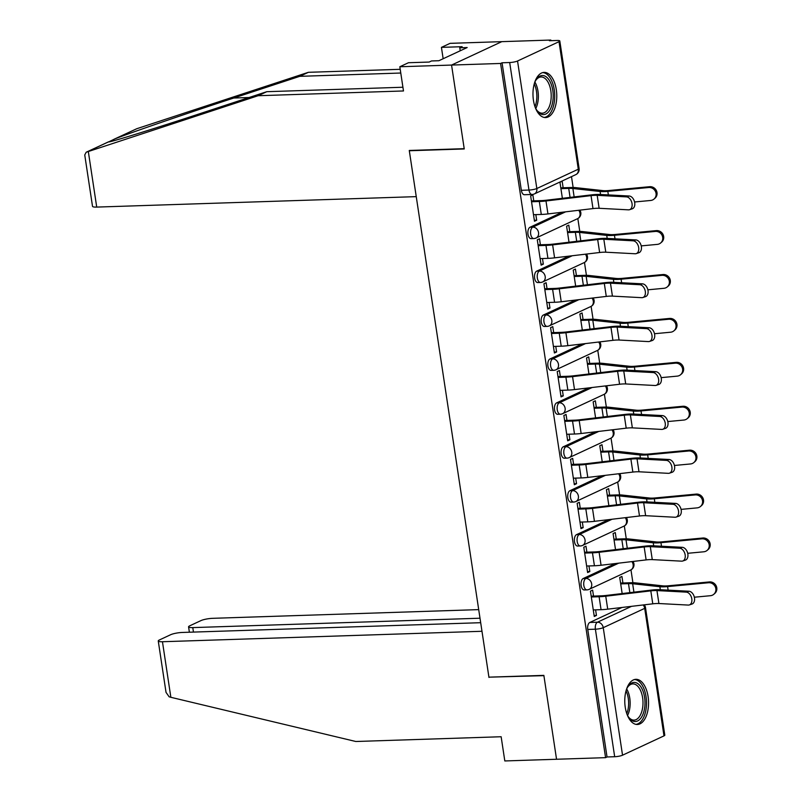 <?xml version="1.0" encoding="UTF-8"?>
<svg xmlns="http://www.w3.org/2000/svg" width="801" height="801" viewBox="0 0 801 801"><rect width="100%" height="100%" fill="white"/><g stroke="black" fill="none" stroke-linecap="round" stroke-linejoin="round"><path stroke-width="1.2" d="M615.358 563.554L583.188 578.542A5.797 3.044 88.1 0 0 581.115 585.531A5.797 3.044 88.1 0 0 584.229 589.957L586.943 589.876A5.797 3.044 -91.9 0 1 583.819 585.441A5.797 3.044 -91.9 0 1 585.901 578.452L618.742 563.153M608.72 519.639L576.55 534.627A5.797 3.044 88.1 0 0 574.467 541.616A5.797 3.044 88.1 0 0 577.591 546.042L580.294 545.962A5.797 3.044 -91.9 0 1 577.181 541.526A5.797 3.044 -91.9 0 1 579.253 534.537L612.094 519.238M602.082 475.724L569.901 490.713A5.797 3.044 88.1 0 0 567.829 497.701A5.797 3.044 88.1 0 0 570.943 502.127L573.656 502.047A5.797 3.044 -91.9 0 1 570.542 497.611A5.797 3.044 -91.9 0 1 572.615 490.623L605.456 475.323M595.433 431.809L563.263 446.798A5.797 3.044 88.1 0 0 561.191 453.787A5.797 3.044 88.1 0 0 564.304 458.212L567.018 458.132A5.797 3.044 -91.9 0 1 563.894 453.696A5.797 3.044 -91.9 0 1 565.977 446.708L598.818 431.409M588.795 387.894L556.625 402.883A5.797 3.044 88.1 0 0 554.542 409.872A5.797 3.044 88.1 0 0 557.666 414.297L560.37 414.217A5.797 3.044 -91.9 0 1 557.256 409.782A5.797 3.044 -91.9 0 1 559.328 402.793L592.179 387.494M582.157 343.979L549.987 358.968A5.797 3.044 88.1 0 0 547.904 365.957A5.797 3.044 88.1 0 0 551.018 370.382L553.731 370.302A5.797 3.044 -91.9 0 1 550.617 365.867A5.797 3.044 -91.9 0 1 552.69 358.878L585.531 343.579M575.508 300.065L543.338 315.053A5.797 3.044 88.1 0 0 541.266 322.042A5.797 3.044 88.1 0 0 544.38 326.468L547.093 326.387A5.797 3.044 -91.9 0 1 543.969 321.952A5.797 3.044 -91.9 0 1 546.052 314.963L578.893 299.664M568.87 256.15L536.7 271.139A5.797 3.044 88.1 0 0 534.617 278.127A5.797 3.044 88.1 0 0 537.741 282.553L540.445 282.473A5.797 3.044 -91.9 0 1 537.331 278.037A5.797 3.044 -91.9 0 1 539.413 271.048L572.254 255.749M562.232 212.235L530.062 227.224A5.797 3.044 88.1 0 0 527.979 234.212A5.797 3.044 88.1 0 0 531.103 238.638L533.806 238.558A5.797 3.044 -91.9 0 1 530.693 234.122A5.797 3.044 -91.9 0 1 532.765 227.134L565.606 211.834M556.305 89.652A22.598 11.885 88.1 0 0 544.139 72.39A22.598 11.885 88.1 0 0 533.446 100.305A22.598 11.885 88.1 0 0 545.611 117.567A22.598 11.885 88.1 0 0 556.305 89.652M648.089 696.58A22.598 11.885 88.1 0 0 635.924 679.318A22.598 11.885 88.1 0 0 625.241 707.223A22.598 11.885 88.1 0 0 637.406 724.494A22.598 11.885 88.1 0 0 648.089 696.58M632.91 582.738L630.968 569.861M626.272 538.823L624.319 525.947M619.624 494.908L617.681 482.032M612.985 450.993L611.043 438.117M606.347 407.078L604.395 394.202M599.699 363.163L597.756 350.287M593.06 319.249L591.118 306.372M586.422 275.334L584.47 262.458M579.774 231.419L577.831 218.543M573.136 187.504L571.493 176.631M550.928 40.681L550.838 40.05L549.376 40.731L557.005 40.481A5.797 1.081 -8.6 0 1 559.809 40.981A5.797 1.081 -8.6 0 1 559.008 41.682L517.546 61.006L536.83 188.525L578.292 169.211L559.008 41.682M480.68 622.697L182.378 632.45A8.691 1.622 -8.6 0 0 170.593 634.742L159.459 639.929A8.691 1.622 -8.6 0 0 158.258 640.99A8.691 1.622 -8.6 0 0 162.453 641.731L170.853 697.301L355.794 741.496L501.146 736.74L504.81 760.95L556.545 759.258L543.859 675.373L488.92 677.165L409.311 150.748L464.25 148.956L451.564 65.061L501.806 41.652L550.838 40.05M663.989 735.879L644.705 608.36A5.797 1.081 -8.6 0 0 645.506 607.649L664.8 735.178A5.797 1.081 171.4 0 1 663.989 735.879L622.537 755.193A5.797 1.081 171.4 0 1 614.677 756.725L607.038 756.975L587.754 629.446A5.797 3.044 -91.9 0 1 589.826 622.457L622.007 607.468M489.621 677.145L543.899 675.654L556.545 759.258L605.576 757.656L500.585 63.459L451.564 65.061L501.806 41.652L450.072 43.344L441.431 47.369L443.153 58.733M607.038 756.975L605.576 757.656M502.047 62.778L521.341 190.298A5.797 3.044 88.1 0 0 524.455 194.723L532.094 194.473A5.797 3.044 -91.9 0 1 528.97 190.047L509.686 62.528L502.047 62.778L500.585 63.459M509.686 62.528A5.797 1.081 -8.6 0 0 517.546 61.006M533.756 200.851L532.855 194.883L530.652 195.905L534.487 221.236L536.68 220.215L534.337 220.295M569.781 231.679L568.79 225.141L566.597 226.172L569.02 242.232M540.395 244.766L539.494 238.798L537.291 239.819L541.126 265.151L543.328 264.13L540.985 264.21M576.42 275.594L575.438 269.056L573.236 270.087L575.669 286.147M547.033 288.68L546.132 282.713L543.939 283.734L547.764 309.066L549.967 308.045L547.624 308.125M583.068 319.509L582.077 312.971L579.874 314.002L582.307 330.062M553.681 332.595L552.78 326.628L550.577 327.649L554.412 352.981L556.605 351.959L554.262 352.04M589.706 363.424L588.715 356.886L586.522 357.917L588.945 373.977M560.32 376.51L559.418 370.543L557.216 371.564L561.05 396.895L563.253 395.874L560.91 395.954M596.345 407.339L595.363 400.8L593.161 401.832L595.594 417.892M566.958 420.425L566.057 414.457L563.864 415.479L567.689 440.81L569.891 439.789L567.549 439.869M602.993 451.253L602.002 444.715L599.799 445.746L602.232 461.807M573.606 464.34L572.695 458.372L570.502 459.394L574.337 484.725L576.53 483.704L574.187 483.784M609.631 495.168L608.64 488.63L606.447 489.661L608.87 505.721M580.244 508.255L579.343 502.287L577.141 503.308L580.975 528.64L583.168 527.619L580.835 527.699M616.269 539.083L615.278 532.545L613.085 533.576L615.518 549.636M586.883 552.169L585.982 546.202L583.789 547.223L587.614 572.555L589.816 571.534L587.473 571.614M622.918 582.998L621.926 576.46L619.724 577.491L622.157 593.551M593.531 596.084L592.62 590.117L590.427 591.138L594.262 616.47L596.455 615.448L594.112 615.528M409.962 150.448L409.311 150.748M563.143 187.764L562.152 181.226L559.949 182.258L562.382 198.318M536.68 220.215L535.839 214.628M543.328 264.13L542.477 258.543M549.967 308.045L549.116 302.458M556.605 351.959L555.764 346.372M563.253 395.874L562.402 390.287M569.891 439.789L569.04 434.202M576.53 483.704L575.689 478.117M583.168 527.619L582.327 522.032M589.816 571.534L588.965 565.947M596.455 615.448L595.614 609.861M533.496 214.698L541.286 214.448A18.253 3.394 -8.6 0 0 547.944 213.927L592.99 208.59A10.723 1.992 171.4 0 1 599.138 208.29L628.455 209.842A6.668 4.395 -108.2 0 0 629.546 209.702A6.668 4.395 -108.2 0 0 631.879 202.793A6.668 4.395 -108.2 0 0 626.492 196.886L629.185 196.005A6.668 4.395 71.8 0 1 634.562 201.912A6.668 4.395 71.8 0 1 632.239 208.811L629.546 209.702M531.413 200.931L541.236 200.61A14.488 2.693 -8.6 0 0 546.512 200.19L591.569 194.863A14.488 2.693 171.4 0 1 599.869 194.463L629.185 196.005M531.534 201.752L539.333 201.502A18.253 3.394 -8.6 0 0 545.982 200.971L591.038 195.634A10.723 1.992 171.4 0 1 597.186 195.344L626.492 196.886M649.681 186.693A6.668 6.268 49.8 0 1 654.958 198.258L653.986 199.089A6.668 6.268 -130.2 0 0 648.7 187.514L649.681 186.693L608.79 190.538A10.723 1.992 -8.6 0 1 603.083 190.628L575.869 187.654A18.253 3.394 171.4 0 0 570.622 187.524L560.8 187.845M634.582 201.982L650.662 200.47A6.668 6.268 -130.2 0 0 653.986 199.089M560.92 188.666L568.72 188.405A14.488 2.693 171.4 0 1 572.875 188.515L600.099 191.489A14.488 2.693 -8.6 0 0 607.819 191.359L648.7 187.514M540.134 258.613L547.934 258.363A18.253 3.394 -8.6 0 0 554.582 257.842L599.639 252.505A10.723 1.992 171.4 0 1 605.786 252.205L635.093 253.757A6.668 4.395 -108.2 0 0 636.194 253.617A6.668 4.395 -108.2 0 0 638.517 246.708A6.668 4.395 -108.2 0 0 633.13 240.811L635.824 239.92A6.668 4.395 71.8 0 1 641.211 245.827A6.668 4.395 71.8 0 1 638.888 252.726L636.194 253.617M538.052 244.846L547.874 244.525A14.488 2.693 -8.6 0 0 553.161 244.105L598.207 238.778A14.488 2.693 171.4 0 1 606.517 238.378L635.824 239.92M538.182 245.667L545.972 245.416A18.253 3.394 -8.6 0 0 552.63 244.886L597.676 239.549A10.723 1.992 171.4 0 1 603.824 239.259L633.13 240.811M546.783 302.528L554.572 302.277A18.253 3.394 -8.6 0 0 561.231 301.757L606.277 296.42A10.723 1.992 171.4 0 1 612.425 296.12L641.731 297.672A6.668 4.395 -108.2 0 0 642.833 297.531A6.668 4.395 -108.2 0 0 645.155 290.623A6.668 4.395 -108.2 0 0 639.779 284.725L642.472 283.834A6.668 4.395 71.8 0 1 647.849 289.742A6.668 4.395 71.8 0 1 645.526 296.64L642.833 297.531M544.7 288.76L554.522 288.44A14.488 2.693 -8.6 0 0 559.799 288.02L604.845 282.693A14.488 2.693 171.4 0 1 613.155 282.292L642.472 283.834M544.82 289.582L552.61 289.331A18.253 3.394 -8.6 0 0 559.268 288.801L604.314 283.464A10.723 1.992 171.4 0 1 610.462 283.174L639.779 284.725M400.77 73.031L299.744 76.335L308.385 72.31L136.741 128.731L113.962 139.294M299.744 76.335L233.762 98.022C187.354 113.211 128.23 133.537 114.933 138.883L108.716 141.867M308.385 72.31L400.21 69.307M258.132 95.719L403.484 90.964L399.829 66.753L451.564 65.061L464.21 148.676L409.271 150.468L416.25 196.635L96.721 207.089A8.691 1.622 171.4 0 1 92.516 206.348L84.746 154.953L86.208 152.22L258.132 95.719L266.773 91.694L402.923 87.239M399.829 66.753L408.47 62.728L429.166 62.057L431.509 60.956L438.898 60.716L467.173 47.549L459.784 47.79L460.235 50.783M459.784 47.79L462.127 46.698L441.431 47.369M86.748 152.02L108.556 141.857C107.584 143.159 153.482 128.991 200.801 113.372L266.773 91.694M170.853 697.301L169.141 696.8L166.027 692.374L158.258 640.99M478.708 609.621L212.706 618.322A8.691 1.622 -8.6 0 0 200.921 620.615L189.787 625.801A8.691 1.622 -8.6 0 0 188.575 626.863A8.691 1.622 -8.6 0 0 192.781 627.604L193.462 632.089M480.009 618.212L192.781 627.604M488.96 677.446L481.982 631.278L162.453 641.731M534.497 83.034A19.564 10.283 -91.9 0 1 536.049 79.88A19.564 10.283 -91.9 0 1 540.034 76.045A19.564 10.283 -91.9 0 1 552.79 90.433A19.564 10.283 -91.9 0 1 545.781 114.042A19.564 10.283 -91.9 0 1 537.05 110.618A19.564 10.283 -91.9 0 1 535.308 107.574M536.65 110.027A18.113 9.522 88.1 0 0 542.267 113.181A18.113 9.522 88.1 0 0 544.33 112.681A18.113 9.522 88.1 0 0 551.068 92.776A18.113 9.522 88.1 0 0 541.075 76.976A18.113 9.522 88.1 0 0 539.013 77.487A18.113 9.522 88.1 0 0 535.689 80.49M544.169 117.447A22.458 11.805 88.1 0 0 546.202 116.856A22.458 11.805 88.1 0 0 554.592 92.686A22.458 11.805 88.1 0 0 542.698 72.601M626.292 689.961A19.564 10.283 -91.9 0 1 627.834 686.807A19.564 10.283 -91.9 0 1 631.819 682.963A19.564 10.283 -91.9 0 1 644.585 697.361A19.564 10.283 -91.9 0 1 637.566 720.97A19.564 10.283 -91.9 0 1 628.845 717.546A19.564 10.283 -91.9 0 1 627.093 714.502M628.445 716.955A18.113 9.522 88.1 0 0 634.052 720.109A18.113 9.522 88.1 0 0 636.124 719.598A18.113 9.522 88.1 0 0 642.853 699.704A18.113 9.522 88.1 0 0 632.87 683.904A18.113 9.522 88.1 0 0 630.798 684.414A18.113 9.522 88.1 0 0 627.473 687.418M635.954 724.374A22.458 11.805 88.1 0 0 637.997 723.784A22.458 11.805 88.1 0 0 646.387 699.613A22.458 11.805 88.1 0 0 634.482 679.528M656.329 230.608A6.668 6.268 49.8 0 1 661.606 242.172L660.625 243.003A6.668 6.268 -130.2 0 0 655.348 231.429L656.329 230.608L615.438 234.453A10.723 1.992 -8.6 0 1 609.721 234.543L582.507 231.569A18.253 3.394 171.4 0 0 577.261 231.439L567.438 231.759M641.221 245.897L657.301 244.385A6.668 6.268 -130.2 0 0 660.625 243.003M567.569 232.58L575.358 232.32A14.488 2.693 171.4 0 1 579.523 232.43L606.737 235.404A14.488 2.693 -8.6 0 0 614.457 235.274L655.348 231.429M662.968 274.523A6.668 6.268 49.8 0 1 668.244 286.087L667.263 286.918A6.668 6.268 -130.2 0 0 661.986 275.344L662.968 274.523L622.077 278.368A10.723 1.992 -8.6 0 1 616.37 278.458L589.146 275.484A18.253 3.394 171.4 0 0 583.899 275.354L574.087 275.674M647.869 289.812L663.949 288.3A6.668 6.268 -130.2 0 0 667.263 286.918M574.207 276.495L581.997 276.235A14.488 2.693 171.4 0 1 586.162 276.345L613.376 279.319A14.488 2.693 -8.6 0 0 621.095 279.189L661.986 275.344M553.421 346.443L561.211 346.192A18.253 3.394 -8.6 0 0 567.869 345.672L612.915 340.335A10.723 1.992 171.4 0 1 619.063 340.035L648.379 341.586A6.668 4.395 -108.2 0 0 649.471 341.446A6.668 4.395 -108.2 0 0 651.804 334.538A6.668 4.395 -108.2 0 0 646.417 328.64L649.11 327.749A6.668 4.395 71.8 0 1 654.487 333.657A6.668 4.395 71.8 0 1 652.164 340.555L649.471 341.446M551.338 332.675L561.161 332.355A14.488 2.693 -8.6 0 0 566.437 331.944L611.493 326.608A14.488 2.693 171.4 0 1 619.794 326.207L649.11 327.749M551.458 333.496L559.258 333.246A18.253 3.394 -8.6 0 0 565.907 332.715L610.963 327.379A10.723 1.992 171.4 0 1 617.11 327.088L646.417 328.64M560.059 390.357L567.859 390.107A18.253 3.394 -8.6 0 0 574.507 389.586L619.563 384.25A10.723 1.992 171.4 0 1 625.701 383.949L655.018 385.501A6.668 4.395 -108.2 0 0 656.119 385.361A6.668 4.395 -108.2 0 0 658.442 378.452A6.668 4.395 -108.2 0 0 653.055 372.555L655.749 371.664A6.668 4.395 71.8 0 1 661.135 377.571A6.668 4.395 71.8 0 1 658.812 384.47L656.119 385.361M557.977 376.59L567.799 376.27A14.488 2.693 -8.6 0 0 573.085 375.859L618.132 370.523A14.488 2.693 171.4 0 1 626.442 370.122L655.749 371.664M558.107 377.411L565.896 377.161A18.253 3.394 -8.6 0 0 572.555 376.63L617.601 371.294A10.723 1.992 171.4 0 1 623.749 371.003L653.055 372.555M566.707 434.272L574.497 434.022A18.253 3.394 -8.6 0 0 581.146 433.501L626.202 428.165A10.723 1.992 171.4 0 1 632.349 427.864L661.656 429.416A6.668 4.395 -108.2 0 0 662.757 429.276A6.668 4.395 -108.2 0 0 665.08 422.367A6.668 4.395 -108.2 0 0 659.704 416.47L662.397 415.579A6.668 4.395 71.8 0 1 667.774 421.486A6.668 4.395 71.8 0 1 665.451 428.385L662.757 429.276M564.625 420.505L574.447 420.185A14.488 2.693 -8.6 0 0 579.724 419.774L624.77 414.437A14.488 2.693 171.4 0 1 633.08 414.037L662.397 415.579M564.745 421.326L572.535 421.076A18.253 3.394 -8.6 0 0 579.193 420.545L624.239 415.208A10.723 1.992 171.4 0 1 630.387 414.918L659.704 416.47M669.606 318.438A6.668 6.268 49.8 0 1 674.883 330.002L673.911 330.833A6.668 6.268 -130.2 0 0 668.625 319.259L669.606 318.438L628.715 322.282A10.723 1.992 -8.6 0 1 623.008 322.372L595.794 319.399A18.253 3.394 171.4 0 0 590.547 319.269L580.725 319.589M654.507 333.727L670.587 332.215A6.668 6.268 -130.2 0 0 673.911 330.833M580.845 320.41L588.645 320.16A14.488 2.693 171.4 0 1 592.8 320.26L620.024 323.234A14.488 2.693 -8.6 0 0 627.744 323.103L668.625 319.259M676.254 362.352A6.668 6.268 49.8 0 1 681.531 373.917L680.55 374.748A6.668 6.268 -130.2 0 0 675.273 363.173L676.254 362.352L635.363 366.197A10.723 1.992 -8.6 0 1 629.646 366.287L602.432 363.314A18.253 3.394 171.4 0 0 597.186 363.183L587.363 363.504M661.145 377.641L677.225 376.13A6.668 6.268 -130.2 0 0 680.55 374.748M587.493 364.325L595.283 364.075A14.488 2.693 171.4 0 1 599.448 364.175L626.662 367.148A14.488 2.693 -8.6 0 0 634.382 367.018L675.273 363.173M682.893 406.267A6.668 6.268 49.8 0 1 688.169 417.832L687.188 418.663A6.668 6.268 -130.2 0 0 681.911 407.088L682.893 406.267L642.002 410.112A10.723 1.992 -8.6 0 1 636.294 410.202L609.07 407.228A18.253 3.394 171.4 0 0 603.824 407.098L594.002 407.419M667.794 421.556L683.874 420.044A6.668 6.268 -130.2 0 0 687.188 418.663M594.132 408.24L601.921 407.989A14.488 2.693 171.4 0 1 606.087 408.089L633.301 411.063A14.488 2.693 -8.6 0 0 641.02 410.933L681.911 407.088M573.346 478.187L581.136 477.937A18.253 3.394 -8.6 0 0 587.794 477.416L632.84 472.079A10.723 1.992 171.4 0 1 638.988 471.779L668.304 473.331A6.668 4.395 -108.2 0 0 669.396 473.191A6.668 4.395 -108.2 0 0 671.729 466.282A6.668 4.395 -108.2 0 0 666.342 460.385L669.035 459.494A6.668 4.395 71.8 0 1 674.412 465.401A6.668 4.395 71.8 0 1 672.089 472.3L669.396 473.191M571.263 464.42L581.085 464.099A14.488 2.693 -8.6 0 0 586.362 463.689L631.418 458.352A14.488 2.693 171.4 0 1 639.719 457.952L669.035 459.494M571.383 465.241L579.183 464.991A18.253 3.394 -8.6 0 0 585.831 464.46L630.888 459.123A10.723 1.992 171.4 0 1 637.035 458.833L666.342 460.385M689.531 450.182A6.668 6.268 49.8 0 1 694.807 461.746L693.836 462.577A6.668 6.268 -130.2 0 0 688.55 451.003L689.531 450.182L648.64 454.027A10.723 1.992 -8.6 0 1 642.933 454.117L615.719 451.143A18.253 3.394 171.4 0 0 610.472 451.013L600.65 451.333M674.432 465.471L690.512 463.959A6.668 6.268 -130.2 0 0 693.836 462.577M600.77 452.154L608.57 451.904A14.488 2.693 171.4 0 1 612.725 452.004L639.949 454.978A14.488 2.693 -8.6 0 0 647.669 454.848L688.55 451.003M579.984 522.102L587.784 521.851A18.253 3.394 -8.6 0 0 594.432 521.331L639.488 515.994A10.723 1.992 171.4 0 1 645.626 515.694L674.943 517.246A6.668 4.395 -108.2 0 0 676.044 517.106A6.668 4.395 -108.2 0 0 678.367 510.197A6.668 4.395 -108.2 0 0 672.98 504.3L675.674 503.408A6.668 4.395 71.8 0 1 681.06 509.316A6.668 4.395 71.8 0 1 678.727 516.214L676.044 517.106M577.901 508.335L587.724 508.014A14.488 2.693 -8.6 0 0 593.01 507.604L638.057 502.267A14.488 2.693 171.4 0 1 646.367 501.867L675.674 503.408M578.032 509.156L585.821 508.905A18.253 3.394 -8.6 0 0 592.48 508.375L637.526 503.038A10.723 1.992 171.4 0 1 643.674 502.748L672.98 504.3M696.169 494.097A6.668 6.268 49.8 0 1 701.456 505.661L700.475 506.492A6.668 6.268 -130.2 0 0 695.198 494.918L696.169 494.097L655.288 497.942A10.723 1.992 -8.6 0 1 649.571 498.032L622.357 495.058A18.253 3.394 171.4 0 0 617.11 494.928L607.288 495.248M681.07 509.386L697.15 507.874A6.668 6.268 -130.2 0 0 700.475 506.492M607.418 496.069L615.208 495.819A14.488 2.693 171.4 0 1 619.373 495.919L646.587 498.893A14.488 2.693 -8.6 0 0 654.307 498.763L695.198 494.918M586.632 566.017L594.422 565.766A18.253 3.394 -8.6 0 0 601.07 565.246L646.127 559.909A10.723 1.992 171.4 0 1 652.274 559.609L681.581 561.161A6.668 4.395 -108.2 0 0 682.682 561.02A6.668 4.395 -108.2 0 0 685.005 554.112A6.668 4.395 -108.2 0 0 679.628 548.214L682.312 547.323A6.668 4.395 71.8 0 1 687.699 553.231A6.668 4.395 71.8 0 1 685.376 560.129L682.682 561.02M584.55 552.249L594.372 551.929A14.488 2.693 -8.6 0 0 599.649 551.519L644.695 546.182A14.488 2.693 171.4 0 1 653.005 545.781L682.312 547.323M584.67 553.07L592.46 552.82A18.253 3.394 -8.6 0 0 599.118 552.289L644.164 546.953A10.723 1.992 171.4 0 1 650.312 546.662L679.628 548.214M702.817 538.012A6.668 6.268 49.8 0 1 708.094 549.576L707.113 550.407A6.668 6.268 -130.2 0 0 701.836 538.833L702.817 538.012L661.926 541.856A10.723 1.992 -8.6 0 1 656.219 541.947L628.995 538.973A18.253 3.394 171.4 0 0 623.749 538.843L613.926 539.163M687.709 553.301L703.799 551.789A6.668 6.268 -130.2 0 0 707.113 550.407M614.057 539.984L621.846 539.734A14.488 2.693 171.4 0 1 626.012 539.834L653.226 542.808A14.488 2.693 -8.6 0 0 660.945 542.678L701.836 538.833M593.271 609.931L601.06 609.681A18.253 3.394 -8.6 0 0 607.719 609.16L652.765 603.824A10.723 1.992 171.4 0 1 658.913 603.523L688.229 605.075A6.668 4.395 -108.2 0 0 689.321 604.935A6.668 4.395 -108.2 0 0 691.643 598.027A6.668 4.395 -108.2 0 0 686.267 592.129L688.96 591.238A6.668 4.395 71.8 0 1 694.337 597.145A6.668 4.395 71.8 0 1 692.014 604.044L689.321 604.935M591.188 596.164L601.01 595.844A14.488 2.693 -8.6 0 0 606.287 595.433L651.343 590.097A14.488 2.693 171.4 0 1 659.644 589.696L688.96 591.238M591.308 596.985L599.108 596.735A18.253 3.394 -8.6 0 0 605.756 596.204L650.812 590.868A10.723 1.992 171.4 0 1 656.95 590.577L686.267 592.129M709.456 581.927A6.668 6.268 49.8 0 1 714.732 593.491L713.761 594.322A6.668 6.268 -130.2 0 0 708.474 582.748L709.456 581.927L668.565 585.771A10.723 1.992 -8.6 0 1 662.858 585.861L635.634 582.888A18.253 3.394 171.4 0 0 630.397 582.758L620.575 583.078M694.357 597.216L710.437 595.704A6.668 6.268 -130.2 0 0 713.761 594.322M620.695 583.899L628.495 583.649A14.488 2.693 171.4 0 1 632.65 583.749L659.874 586.722A14.488 2.693 -8.6 0 0 667.593 586.592L708.474 582.748M583.188 578.542L585.901 578.452A5.797 4.806 65 0 1 591.679 583.919A5.797 4.806 -115 0 1 589.196 589.336L630.657 570.022A5.797 4.806 -115 0 0 633.14 564.605A5.797 4.806 -115 0 0 631.899 561.591M576.55 534.627L579.253 534.537A5.797 4.806 65 0 1 585.04 540.004A5.797 4.806 -115 0 1 582.557 545.421L624.019 526.107A5.797 4.806 -115 0 0 626.492 520.69A5.797 4.806 -115 0 0 625.261 517.676M569.901 490.713L572.615 490.623A5.797 4.806 65 0 1 578.392 496.089A5.797 4.806 -115 0 1 575.919 501.506L617.371 482.192A5.797 4.806 -115 0 0 619.854 476.775A5.797 4.806 -115 0 0 618.612 473.761M563.263 446.798L565.977 446.708A5.797 4.806 65 0 1 571.754 452.175A5.797 4.806 -115 0 1 569.271 457.591L610.732 438.277A5.797 4.806 -115 0 0 613.216 432.86A5.797 4.806 -115 0 0 611.974 429.847M556.625 402.883L559.328 402.793A5.797 4.806 65 0 1 565.116 408.26A5.797 4.806 -115 0 1 562.632 413.676L604.094 394.362A5.797 4.806 -115 0 0 606.567 388.946A5.797 4.806 -115 0 0 605.336 385.932M549.987 358.968L552.69 358.878A5.797 4.806 65 0 1 558.467 364.345A5.797 4.806 -115 0 1 555.994 369.762L597.446 350.448A5.797 4.806 -115 0 0 599.929 345.031A5.797 4.806 -115 0 0 598.687 342.017M543.338 315.053L546.052 314.963A5.797 4.806 65 0 1 551.829 320.43A5.797 4.806 -115 0 1 549.346 325.847L590.808 306.533A5.797 4.806 -115 0 0 593.291 301.116A5.797 4.806 -115 0 0 592.049 298.102M536.7 271.139L539.413 271.048A5.797 4.806 65 0 1 545.191 276.515A5.797 4.806 -115 0 1 542.708 281.932L584.169 262.618A5.797 4.806 -115 0 0 586.642 257.201A5.797 4.806 -115 0 0 585.411 254.187M530.062 227.224L532.765 227.134A5.797 4.806 65 0 1 538.542 232.6A5.797 4.806 -115 0 1 536.069 238.017L577.521 218.703A5.797 4.806 -115 0 0 580.004 213.286A5.797 4.806 -115 0 0 578.763 210.273M589.826 622.457L597.466 622.207L631.528 606.337M643.163 604.955A5.797 4.806 -115 0 1 644.705 608.36L603.243 627.674L622.537 755.193M521.341 190.298L528.97 190.047A5.797 1.081 171.4 0 0 536.83 188.525A5.797 4.806 65 0 1 534.347 193.942L575.809 174.628A5.797 5.797 0 0 0 579.093 168.5L559.809 40.981M587.754 629.446L595.393 629.196A5.797 3.044 -91.9 0 1 597.466 622.207A5.797 4.806 -115 0 1 603.243 627.674A5.797 1.081 171.4 0 1 595.393 629.196L614.677 756.725M579.093 168.5A5.797 1.081 -8.6 0 1 578.292 169.211A5.797 4.806 65 0 1 575.809 174.628M539.333 201.502L541.286 214.448M591.038 195.634L592.99 208.59M545.982 200.971L547.944 213.927M597.186 195.344L599.138 208.29M570.072 197.406L568.72 188.405M608.349 194.903L607.819 191.359M600.55 194.493L600.099 191.489M574.147 196.926L572.875 188.515M545.972 245.416L547.934 258.363M597.676 239.549L599.639 252.505M552.63 244.886L554.582 257.842M603.824 239.259L605.786 252.205M552.61 289.331L554.572 302.277M604.314 283.464L606.277 296.42M559.268 288.801L561.231 301.757M610.462 283.174L612.425 296.12M136.741 128.731L114.933 138.883M88.32 151.519L96.721 207.089M249.061 97.522L233.762 98.022M534.898 82.062A18.113 9.522 -91.9 0 1 535.769 108.515M534.988 106.693A17.512 9.211 88.1 0 0 534.237 83.935M626.692 688.99A18.113 9.522 -91.9 0 1 627.553 715.443M626.772 713.611A17.512 9.211 88.1 0 0 626.032 690.862M576.72 241.321L575.358 232.32M614.998 238.818L614.457 235.274M607.188 238.408L606.737 235.404M580.795 240.841L579.523 232.43M583.358 285.236L581.997 276.235M621.636 282.733L621.095 279.189M613.836 282.322L613.376 279.319M587.433 284.755L586.162 276.345M559.258 333.246L561.211 346.192M610.963 327.379L612.915 340.335M565.907 332.715L567.869 345.672M617.11 327.088L619.063 340.035M565.896 377.161L567.859 390.107M617.601 371.294L619.563 384.25M572.555 376.63L574.507 389.586M623.749 371.003L625.701 383.949M572.535 421.076L574.497 434.022M624.239 415.208L626.202 428.165M579.193 420.545L581.146 433.501M630.387 414.918L632.349 427.864M589.997 329.151L588.645 320.16M628.274 326.648L627.744 323.103M620.475 326.237L620.024 323.234M594.072 328.67L592.8 320.26M596.645 373.066L595.283 364.075M634.923 370.563L634.382 367.018M627.113 370.152L626.662 367.148M600.72 372.585L599.448 364.175M603.283 416.981L601.921 407.989M641.561 414.477L641.02 410.933M633.761 414.067L633.301 411.063M607.358 416.5L606.087 408.089M579.183 464.991L581.136 477.937M630.888 459.123L632.84 472.079M585.831 464.46L587.794 477.416M637.035 458.833L638.988 471.779M609.921 460.895L608.57 451.904M648.199 458.392L647.669 454.848M640.399 457.982L639.949 454.978M613.997 460.415L612.725 452.004M585.821 508.905L587.784 521.851M637.526 503.038L639.488 515.994M592.48 508.375L594.432 521.331M643.674 502.748L645.626 515.694M616.57 504.81L615.208 495.819M654.838 502.307L654.307 498.763M647.038 501.897L646.587 498.893M620.645 504.33L619.373 495.919M592.46 552.82L594.422 565.766M644.164 546.953L646.127 559.909M599.118 552.289L601.07 565.246M650.312 546.662L652.274 559.609M623.208 548.725L621.846 539.734M661.486 546.222L660.945 542.678M653.686 545.811L653.226 542.808M627.283 548.244L626.012 539.834M599.108 596.735L601.06 609.681M650.812 590.868L652.765 603.824M605.756 596.204L607.719 609.16M656.95 590.577L658.913 603.523M629.846 592.64L628.495 583.649M668.124 590.137L667.593 586.592M660.324 589.726L659.874 586.722M633.921 592.159L632.65 583.749M577.521 218.703A5.797 5.797 0 0 0 579.844 210.142M533.806 238.558A5.797 5.797 0 0 0 536.069 238.017M584.169 262.618A5.797 5.797 0 0 0 586.482 254.057M540.445 282.473A5.797 5.797 0 0 0 542.708 281.932M590.808 306.533A5.797 5.797 0 0 0 593.12 297.972M547.093 326.387A5.797 5.797 0 0 0 549.346 325.847M597.446 350.448A5.797 5.797 0 0 0 599.769 341.887M553.731 370.302A5.797 5.797 0 0 0 555.994 369.762M604.094 394.362A5.797 5.797 0 0 0 606.407 385.802M560.37 414.217A5.797 5.797 0 0 0 562.632 413.676M610.732 438.277A5.797 5.797 0 0 0 613.045 429.716M567.018 458.132A5.797 5.797 0 0 0 569.271 457.591M617.371 482.192A5.797 5.797 0 0 0 619.694 473.631M573.656 502.047A5.797 5.797 0 0 0 575.919 501.506M624.019 526.107A5.797 5.797 0 0 0 626.332 517.546M580.294 545.962A5.797 5.797 0 0 0 582.557 545.421M630.657 570.022A5.797 5.797 0 0 0 632.97 561.461M586.943 589.876A5.797 5.797 0 0 0 589.196 589.336M645.506 607.649A5.797 5.797 0 0 0 644.254 604.825M532.094 194.473A5.797 5.797 0 0 0 534.347 193.942M86.208 152.22L108.546 141.817M188.575 626.863L189.386 632.229"/></g></svg>

